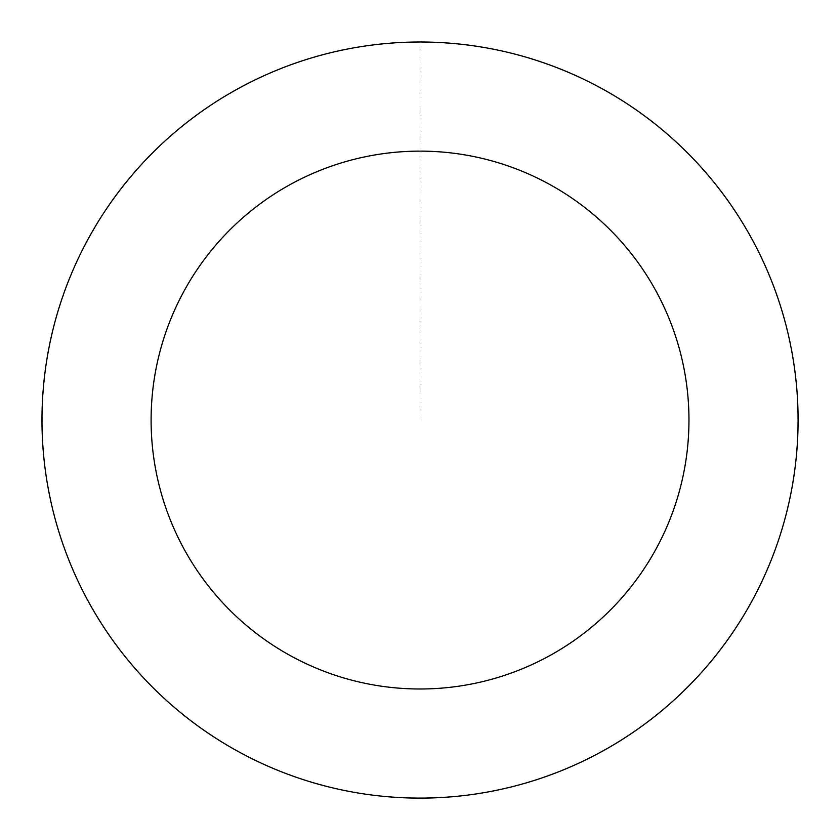 <?xml version="1.0" encoding="UTF-8"?>
<svg xmlns="http://www.w3.org/2000/svg" width="840" height="840" viewBox="0 0 840 840"><rect width="100%" height="100%" fill="white"/><g stroke="black" fill="none" stroke-linecap="round" stroke-linejoin="round"><path stroke-width="0.63" stroke-dasharray="4.2 3.15" d="M63.525 294.462A377.99 377.99 0 0 1 707.06 174.101A377.99 377.99 0 0 1 489.521 791.595A377.99 377.99 0 0 1 63.525 294.462A377.99 377.99 0 0 1 707.06 174.101A377.99 377.99 0 0 1 489.521 791.595A377.99 377.99 0 0 1 63.525 294.462M63.462 294.441A378.053 378.053 0 0 0 294.42 776.633A378.053 378.053 0 0 0 776.611 545.675A378.053 378.053 0 0 0 545.654 63.483A378.053 378.053 0 0 0 63.462 294.441M63.651 294.514A377.853 377.853 0 0 0 294.483 776.444A377.853 377.853 0 0 0 776.423 545.601A377.853 377.853 0 0 0 545.58 63.672A377.853 377.853 0 0 0 63.651 294.514M776.611 545.675A378.053 378.053 0 0 0 350.532 48.447A378.053 378.053 0 0 0 132.962 666.057A378.053 378.053 0 0 0 776.611 545.675M420.031 42.074L420.031 420.053"/><path stroke-width="1.26" d="M776.611 545.675A378.053 378.053 0 0 0 350.532 48.447A378.053 378.053 0 0 0 132.962 666.057A378.053 378.053 0 0 0 776.611 545.675M673.68 509.407A268.916 268.916 0 0 0 370.598 155.715A268.916 268.916 0 0 0 215.828 595.046A268.916 268.916 0 0 0 673.68 509.407"/></g></svg>
